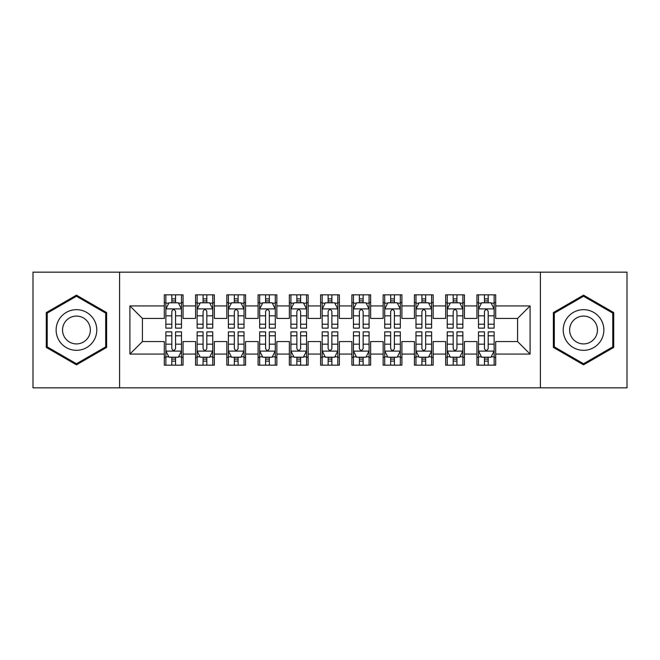 <?xml version="1.0" encoding="UTF-8"?>
<svg xmlns="http://www.w3.org/2000/svg" width="660" height="660" viewBox="0 0 660 660"><rect width="100%" height="100%" fill="white"/><g stroke="black" fill="none" stroke-linecap="round" stroke-linejoin="round"><path stroke-width="0.99" d="M540.4 387.841L627 387.841L627 272.159L540.4 272.159L540.4 387.841L119.6 387.841L119.6 272.159L33 272.159L33 387.841L119.6 387.841M540.4 272.159L119.6 272.159M129.913 354.073L129.913 305.926L164.307 305.926L164.307 318.433L142.42 318.433L142.42 341.566L129.913 354.073L164.307 354.073L164.307 365.17L183.059 365.17L183.059 354.073L195.566 354.073L195.566 365.17L214.327 365.17L214.327 354.073L226.834 354.073L226.834 365.17L245.586 365.17L245.586 354.073L258.093 354.073L258.093 365.17L276.853 365.17L276.853 354.073L289.361 354.073L289.361 365.17L308.113 365.17L308.113 354.073L320.62 354.073L320.62 365.17L339.38 365.17L339.38 354.073L351.887 354.073L351.887 365.17L370.639 365.17L370.639 354.073L383.147 354.073L383.147 365.17L401.907 365.17L401.907 354.073L414.414 354.073L414.414 365.17L433.166 365.17L433.166 354.073L445.673 354.073L445.673 365.17L464.434 365.17L464.434 354.073L476.941 354.073L476.941 365.17L495.693 365.17L495.693 341.566L517.58 341.566L517.58 318.433L495.693 318.433L495.693 305.926L530.087 305.926L530.087 354.073L495.693 354.073M495.693 305.926L495.693 294.83L476.941 294.83L476.941 305.926L464.434 305.926L464.434 294.83L445.673 294.83L445.673 305.926L433.166 305.926L433.166 294.83L414.414 294.83L414.414 305.926L401.907 305.926L401.907 294.83L383.147 294.83L383.147 305.926L370.639 305.926L370.639 294.83L351.887 294.83L351.887 305.926L339.38 305.926L339.38 294.83L320.62 294.83L320.62 305.926L308.113 305.926L308.113 294.83L289.361 294.83L289.361 305.926L276.853 305.926L276.853 294.83L258.093 294.83L258.093 305.926L245.586 305.926L245.586 294.83L226.834 294.83L226.834 305.926L214.327 305.926L214.327 294.83L195.566 294.83L195.566 305.926L183.059 305.926L183.059 294.83L164.307 294.83L164.307 305.926M464.434 354.073L464.434 341.566L476.941 341.566L476.941 354.073M530.087 305.926L517.58 318.433M433.166 354.073L433.166 341.566L445.673 341.566L445.673 354.073M476.941 305.926L476.941 318.433L464.434 318.433L464.434 305.926M401.907 354.073L401.907 341.566L414.414 341.566L414.414 354.073M445.673 305.926L445.673 318.433L433.166 318.433L433.166 305.926M370.639 354.073L370.639 341.566L383.147 341.566L383.147 354.073M414.414 305.926L414.414 318.433L401.907 318.433L401.907 305.926M339.38 354.073L339.38 341.566L351.887 341.566L351.887 354.073M383.147 305.926L383.147 318.433L370.639 318.433L370.639 305.926M308.113 354.073L308.113 341.566L320.62 341.566L320.62 354.073M351.887 305.926L351.887 318.433L339.38 318.433L339.38 305.926M276.853 354.073L276.853 341.566L289.361 341.566L289.361 354.073M320.62 305.926L320.62 318.433L308.113 318.433L308.113 305.926M245.586 354.073L245.586 341.566L258.093 341.566L258.093 354.073M289.361 305.926L289.361 318.433L276.853 318.433L276.853 305.926M214.327 354.073L214.327 341.566L226.834 341.566L226.834 354.073M258.093 305.926L258.093 318.433L245.586 318.433L245.586 305.926M183.059 354.073L183.059 341.566L195.566 341.566L195.566 354.073M226.834 305.926L226.834 318.433L214.327 318.433L214.327 305.926M142.42 341.566L164.307 341.566L164.307 354.073M195.566 305.926L195.566 318.433L183.059 318.433L183.059 305.926M476.941 302.643L478.5 302.643M494.134 302.643L495.693 302.643M445.673 302.643L447.241 302.643M462.866 302.643L464.434 302.643M414.414 302.643L415.973 302.643M431.607 302.643L433.166 302.643M383.147 302.643L384.714 302.643M400.339 302.643L401.907 302.643M351.887 302.643L353.447 302.643M369.08 302.643L370.639 302.643M320.62 302.643L322.187 302.643M337.813 302.643L339.38 302.643M289.361 302.643L290.92 302.643M306.553 302.643L308.113 302.643M258.093 302.643L259.661 302.643M275.286 302.643L276.853 302.643M226.834 302.643L228.393 302.643M244.027 302.643L245.586 302.643M195.566 302.643L197.134 302.643M212.759 302.643L214.327 302.643M164.307 302.643L165.866 302.643M181.5 302.643L183.059 302.643M164.307 357.357L165.866 357.357M181.5 357.357L183.059 357.357M195.566 357.357L197.134 357.357M212.759 357.357L214.327 357.357M226.834 357.357L228.393 357.357M244.027 357.357L245.586 357.357M258.093 357.357L259.661 357.357M275.286 357.357L276.853 357.357M289.361 357.357L290.92 357.357M306.553 357.357L308.113 357.357M320.62 357.357L322.187 357.357M337.813 357.357L339.38 357.357M351.887 357.357L353.447 357.357M369.08 357.357L370.639 357.357M383.147 357.357L384.714 357.357M400.339 357.357L401.907 357.357M414.414 357.357L415.973 357.357M431.607 357.357L433.166 357.357M445.673 357.357L447.241 357.357M462.866 357.357L464.434 357.357M476.941 357.357L478.5 357.357M494.134 357.357L495.693 357.357M129.913 305.926L142.42 318.433M517.58 341.566L530.087 354.073M106.623 312.584L76.453 295.16L46.291 312.584L46.291 347.416L76.453 364.84L106.623 347.416L106.623 312.584M553.377 312.584L553.377 347.416L583.547 364.84L613.709 347.416L613.709 312.584L583.547 295.16L553.377 312.584M175.56 298.889L171.806 298.889M181.5 324.209L175.56 324.209L175.56 328.127L181.5 328.127L181.5 309.053L178.373 302.8L168.993 302.8L165.866 309.053L165.866 328.127L171.806 328.127L171.806 324.209L165.866 324.209M165.866 309.053L165.866 294.83M181.5 309.053L181.5 294.83M171.806 302.8L171.806 294.83M175.56 294.83L175.56 302.8M175.56 324.209L175.56 311.396C174.314 308.987 173.06 308.987 171.806 311.396L171.806 324.209M175.56 302.643L171.806 302.643M171.806 361.111L175.56 361.111M165.866 335.791L171.806 335.791L171.806 331.873L165.866 331.873L165.866 350.947L168.993 357.2L178.373 357.2L181.5 350.947L181.5 331.873L175.56 331.873L175.56 335.791L181.5 335.791M181.5 350.947L181.5 365.17M165.866 350.947L165.866 365.17M175.56 357.2L175.56 365.17M171.806 365.17L171.806 357.2M171.806 335.791L171.806 348.604C173.06 351.013 174.306 351.013 175.56 348.604L175.56 335.791M171.806 357.357L175.56 357.357M206.819 298.889L203.074 298.889M212.759 324.209L206.819 324.209L206.819 328.127L212.759 328.127L212.759 309.053L209.641 302.8L200.261 302.8L197.134 309.053L197.134 328.127L203.074 328.127L203.074 324.209L197.134 324.209M197.134 309.053L197.134 294.83M212.759 309.053L212.759 294.83M203.074 302.8L203.074 294.83M206.819 294.83L206.819 302.8M206.819 324.209L206.819 311.396C205.573 308.987 204.328 308.987 203.074 311.396L203.074 324.209M206.819 302.643L203.074 302.643M238.087 298.889L234.333 298.889M244.027 324.209L238.087 324.209L238.087 328.127L244.027 328.127L244.027 309.053L240.9 302.8L231.52 302.8L228.393 309.053L228.393 328.127L234.333 328.127L234.333 324.209L228.393 324.209M228.393 309.053L228.393 294.83M244.027 309.053L244.027 294.83M234.333 302.8L234.333 294.83M238.087 294.83L238.087 302.8M238.087 324.209L238.087 311.396C236.841 308.987 235.587 308.987 234.333 311.396L234.333 324.209M238.087 302.643L234.333 302.643M203.074 361.111L206.819 361.111M197.134 335.791L203.074 335.791L203.074 331.873L197.134 331.873L197.134 350.947L200.261 357.2L209.641 357.2L212.759 350.947L212.759 331.873L206.819 331.873L206.819 335.791L212.759 335.791M212.759 350.947L212.759 365.17M197.134 350.947L197.134 365.17M206.819 357.2L206.819 365.17M203.074 365.17L203.074 357.2M203.074 335.791L203.074 348.604C204.319 351.013 205.573 351.013 206.819 348.604L206.819 335.791M203.074 357.357L206.819 357.357M234.333 361.111L238.087 361.111M228.393 335.791L234.333 335.791L234.333 331.873L228.393 331.873L228.393 350.947L231.52 357.2L240.9 357.2L244.027 350.947L244.027 331.873L238.087 331.873L238.087 335.791L244.027 335.791M244.027 350.947L244.027 365.17M228.393 350.947L228.393 365.17M238.087 357.2L238.087 365.17M234.333 365.17L234.333 357.2M234.333 335.791L234.333 348.604C235.587 351.013 236.833 351.013 238.087 348.604L238.087 335.791M234.333 357.357L238.087 357.357M94.058 319.836A20.32 20.32 0 0 0 66.297 312.403A20.32 20.32 0 0 0 58.855 340.164A20.32 20.32 0 0 0 86.617 347.597A20.32 20.32 0 0 0 94.058 319.836M88.506 323.045A13.909 13.909 0 0 0 69.498 317.955A13.909 13.909 0 0 0 64.408 336.955A13.909 13.909 0 0 0 83.416 342.045A13.909 13.909 0 0 0 88.506 323.045M76.453 363.751L47.223 346.879L47.223 313.12L76.453 296.249L105.691 313.12L105.691 346.879L76.453 363.751M601.144 319.836A20.32 20.32 0 0 0 573.383 312.403A20.32 20.32 0 0 0 565.942 340.164A20.32 20.32 0 0 0 593.703 347.597A20.32 20.32 0 0 0 601.144 319.836M595.592 323.045A13.909 13.909 0 0 0 576.584 317.955A13.909 13.909 0 0 0 571.494 336.955A13.909 13.909 0 0 0 590.502 342.045A13.909 13.909 0 0 0 595.592 323.045M583.547 363.751L554.309 346.879L554.309 313.12L583.547 296.249L612.777 313.12L612.777 346.879L583.547 363.751M269.346 298.889L265.601 298.889M275.286 324.209L269.346 324.209L269.346 328.127L275.286 328.127L275.286 309.053L272.159 302.8L262.787 302.8L259.661 309.053L259.661 328.127L265.601 328.127L265.601 324.209L259.661 324.209M259.661 309.053L259.661 294.83M275.286 309.053L275.286 294.83M265.601 302.8L265.601 294.83M269.346 294.83L269.346 302.8M269.346 324.209L269.346 311.396C268.1 308.987 266.846 308.987 265.601 311.396L265.601 324.209M269.346 302.643L265.601 302.643M300.613 298.889L296.86 298.889M306.553 324.209L300.613 324.209L300.613 328.127L306.553 328.127L306.553 309.053L303.427 302.8L294.046 302.8L290.92 309.053L290.92 328.127L296.86 328.127L296.86 324.209L290.92 324.209M290.92 309.053L290.92 294.83M306.553 309.053L306.553 294.83M296.86 302.8L296.86 294.83M300.613 294.83L300.613 302.8M300.613 324.209L300.613 311.396C299.368 308.987 298.114 308.987 296.86 311.396L296.86 324.209M300.613 302.643L296.86 302.643M265.601 361.111L269.346 361.111M259.661 335.791L265.601 335.791L265.601 331.873L259.661 331.873L259.661 350.947L262.787 357.2L272.159 357.2L275.286 350.947L275.286 331.873L269.346 331.873L269.346 335.791L275.286 335.791M275.286 350.947L275.286 365.17M259.661 350.947L259.661 365.17M269.346 357.2L269.346 365.17M265.601 365.17L265.601 357.2M265.601 335.791L265.601 348.604C266.846 351.013 268.1 351.013 269.346 348.604L269.346 335.791M265.601 357.357L269.346 357.357M296.86 361.111L300.613 361.111M290.92 335.791L296.86 335.791L296.86 331.873L290.92 331.873L290.92 350.947L294.046 357.2L303.427 357.2L306.553 350.947L306.553 331.873L300.613 331.873L300.613 335.791L306.553 335.791M306.553 350.947L306.553 365.17M290.92 350.947L290.92 365.17M300.613 357.2L300.613 365.17M296.86 365.17L296.86 357.2M296.86 335.791L296.86 348.604C298.114 351.013 299.359 351.013 300.613 348.604L300.613 335.791M296.86 357.357L300.613 357.357M331.873 298.889L328.127 298.889M337.813 324.209L331.873 324.209L331.873 328.127L337.813 328.127L337.813 309.053L334.686 302.8L325.314 302.8L322.187 309.053L322.187 328.127L328.127 328.127L328.127 324.209L322.187 324.209M322.187 309.053L322.187 294.83M337.813 309.053L337.813 294.83M328.127 302.8L328.127 294.83M331.873 294.83L331.873 302.8M331.873 324.209L331.873 311.396C330.627 308.987 329.373 308.987 328.127 311.396L328.127 324.209M331.873 302.643L328.127 302.643M328.127 361.111L331.873 361.111M322.187 335.791L328.127 335.791L328.127 331.873L322.187 331.873L322.187 350.947L325.314 357.2L334.686 357.2L337.813 350.947L337.813 331.873L331.873 331.873L331.873 335.791L337.813 335.791M337.813 350.947L337.813 365.17M322.187 350.947L322.187 365.17M331.873 357.2L331.873 365.17M328.127 365.17L328.127 357.2M328.127 335.791L328.127 348.604C329.373 351.013 330.627 351.013 331.873 348.604L331.873 335.791M328.127 357.357L331.873 357.357M363.14 298.889L359.387 298.889M369.08 324.209L363.14 324.209L363.14 328.127L369.08 328.127L369.08 309.053L365.953 302.8L356.573 302.8L353.447 309.053L353.447 328.127L359.387 328.127L359.387 324.209L353.447 324.209M353.447 309.053L353.447 294.83M369.08 309.053L369.08 294.83M359.387 302.8L359.387 294.83M363.14 294.83L363.14 302.8M363.14 324.209L363.14 311.396C361.886 308.987 360.64 308.987 359.387 311.396L359.387 324.209M363.14 302.643L359.387 302.643M359.387 361.111L363.14 361.111M353.447 335.791L359.387 335.791L359.387 331.873L353.447 331.873L353.447 350.947L356.573 357.2L365.953 357.2L369.08 350.947L369.08 331.873L363.14 331.873L363.14 335.791L369.08 335.791M369.08 350.947L369.08 365.17M353.447 350.947L353.447 365.17M363.14 357.2L363.14 365.17M359.387 365.17L359.387 357.2M359.387 335.791L359.387 348.604C360.632 351.013 361.886 351.013 363.14 348.604L363.14 335.791M359.387 357.357L363.14 357.357M394.399 298.889L390.654 298.889M400.339 324.209L394.399 324.209L394.399 328.127L400.339 328.127L400.339 309.053L397.213 302.8L387.841 302.8L384.714 309.053L384.714 328.127L390.654 328.127L390.654 324.209L384.714 324.209M384.714 309.053L384.714 294.83M400.339 309.053L400.339 294.83M390.654 302.8L390.654 294.83M394.399 294.83L394.399 302.8M394.399 324.209L394.399 311.396C393.154 308.987 391.9 308.987 390.654 311.396L390.654 324.209M394.399 302.643L390.654 302.643M390.654 361.111L394.399 361.111M384.714 335.791L390.654 335.791L390.654 331.873L384.714 331.873L384.714 350.947L387.841 357.2L397.213 357.2L400.339 350.947L400.339 331.873L394.399 331.873L394.399 335.791L400.339 335.791M400.339 350.947L400.339 365.17M384.714 350.947L384.714 365.17M394.399 357.2L394.399 365.17M390.654 365.17L390.654 357.2M390.654 335.791L390.654 348.604C391.9 351.013 393.154 351.013 394.399 348.604L394.399 335.791M390.654 357.357L394.399 357.357M425.667 298.889L421.913 298.889M431.607 324.209L425.667 324.209L425.667 328.127L431.607 328.127L431.607 309.053L428.48 302.8L419.1 302.8L415.973 309.053L415.973 328.127L421.913 328.127L421.913 324.209L415.973 324.209M415.973 309.053L415.973 294.83M431.607 309.053L431.607 294.83M421.913 302.8L421.913 294.83M425.667 294.83L425.667 302.8M425.667 324.209L425.667 311.396C424.413 308.987 423.167 308.987 421.913 311.396L421.913 324.209M425.667 302.643L421.913 302.643M421.913 361.111L425.667 361.111M415.973 335.791L421.913 335.791L421.913 331.873L415.973 331.873L415.973 350.947L419.1 357.2L428.48 357.2L431.607 350.947L431.607 331.873L425.667 331.873L425.667 335.791L431.607 335.791M431.607 350.947L431.607 365.17M415.973 350.947L415.973 365.17M425.667 357.2L425.667 365.17M421.913 365.17L421.913 357.2M421.913 335.791L421.913 348.604C423.159 351.013 424.413 351.013 425.667 348.604L425.667 335.791M421.913 357.357L425.667 357.357M456.926 298.889L453.181 298.889M462.866 324.209L456.926 324.209L456.926 328.127L462.866 328.127L462.866 309.053L459.739 302.8L450.359 302.8L447.241 309.053L447.241 328.127L453.181 328.127L453.181 324.209L447.241 324.209M447.241 309.053L447.241 294.83M462.866 309.053L462.866 294.83M453.181 302.8L453.181 294.83M456.926 294.83L456.926 302.8M456.926 324.209L456.926 311.396C455.68 308.987 454.427 308.987 453.181 311.396L453.181 324.209M456.926 302.643L453.181 302.643M453.181 361.111L456.926 361.111M447.241 335.791L453.181 335.791L453.181 331.873L447.241 331.873L447.241 350.947L450.359 357.2L459.739 357.2L462.866 350.947L462.866 331.873L456.926 331.873L456.926 335.791L462.866 335.791M462.866 350.947L462.866 365.17M447.241 350.947L447.241 365.17M456.926 357.2L456.926 365.17M453.181 365.17L453.181 357.2M453.181 335.791L453.181 348.604C454.427 351.013 455.672 351.013 456.926 348.604L456.926 335.791M453.181 357.357L456.926 357.357M488.194 298.889L484.44 298.889M494.134 324.209L488.194 324.209L488.194 328.127L494.134 328.127L494.134 309.053L491.007 302.8L481.627 302.8L478.5 309.053L478.5 328.127L484.44 328.127L484.44 324.209L478.5 324.209M478.5 309.053L478.5 294.83M494.134 309.053L494.134 294.83M484.44 302.8L484.44 294.83M488.194 294.83L488.194 302.8M488.194 324.209L488.194 311.396C486.94 308.987 485.694 308.987 484.44 311.396L484.44 324.209M488.194 302.643L484.44 302.643M484.44 361.111L488.194 361.111M478.5 335.791L484.44 335.791L484.44 331.873L478.5 331.873L478.5 350.947L481.627 357.2L491.007 357.2L494.134 350.947L494.134 331.873L488.194 331.873L488.194 335.791L494.134 335.791M494.134 350.947L494.134 365.17M478.5 350.947L478.5 365.17M488.194 357.2L488.194 365.17M484.44 365.17L484.44 357.2M484.44 335.791L484.44 348.604C485.686 351.013 486.94 351.013 488.194 348.604L488.194 335.791M484.44 357.357L488.194 357.357M181.426 308.897L165.949 308.897M165.866 303.179L168.803 303.179M178.563 303.179L181.5 303.179M171.806 315.826L165.866 315.826M181.5 315.826L175.56 315.826M175.56 300.886L171.806 300.886M165.949 351.103L181.426 351.103M181.5 356.821L178.563 356.821M168.803 356.821L165.866 356.821M175.56 344.173L181.5 344.173M165.866 344.173L171.806 344.173M171.806 359.114L175.56 359.114M212.685 308.897L197.208 308.897M197.134 303.179L200.071 303.179M209.822 303.179L212.759 303.179M203.074 315.826L197.134 315.826M212.759 315.826L206.819 315.826M206.819 300.886L203.074 300.886M243.944 308.897L228.475 308.897M228.393 303.179L231.33 303.179M241.09 303.179L244.027 303.179M234.333 315.826L228.393 315.826M244.027 315.826L238.087 315.826M238.087 300.886L234.333 300.886M197.208 351.103L212.685 351.103M212.759 356.821L209.822 356.821M200.071 356.821L197.134 356.821M206.819 344.173L212.759 344.173M197.134 344.173L203.074 344.173M203.074 359.114L206.819 359.114M228.475 351.103L243.944 351.103M244.027 356.821L241.09 356.821M231.33 356.821L228.393 356.821M238.087 344.173L244.027 344.173M228.393 344.173L234.333 344.173M234.333 359.114L238.087 359.114M275.212 308.897L259.735 308.897M259.661 303.179L262.597 303.179M272.349 303.179L275.286 303.179M265.601 315.826L259.661 315.826M275.286 315.826L269.346 315.826M269.346 300.886L265.601 300.886M306.471 308.897L291.002 308.897M290.92 303.179L293.857 303.179M303.616 303.179L306.553 303.179M296.86 315.826L290.92 315.826M306.553 315.826L300.613 315.826M300.613 300.886L296.86 300.886M259.735 351.103L275.212 351.103M275.286 356.821L272.349 356.821M262.597 356.821L259.661 356.821M269.346 344.173L275.286 344.173M259.661 344.173L265.601 344.173M265.601 359.114L269.346 359.114M291.002 351.103L306.471 351.103M306.553 356.821L303.616 356.821M293.857 356.821L290.92 356.821M300.613 344.173L306.553 344.173M290.92 344.173L296.86 344.173M296.86 359.114L300.613 359.114M337.738 308.897L322.262 308.897M322.187 303.179L325.124 303.179M334.876 303.179L337.813 303.179M328.127 315.826L322.187 315.826M337.813 315.826L331.873 315.826M331.873 300.886L328.127 300.886M322.262 351.103L337.738 351.103M337.813 356.821L334.876 356.821M325.124 356.821L322.187 356.821M331.873 344.173L337.813 344.173M322.187 344.173L328.127 344.173M328.127 359.114L331.873 359.114M368.998 308.897L353.529 308.897M353.447 303.179L356.383 303.179M366.143 303.179L369.08 303.179M359.387 315.826L353.447 315.826M369.08 315.826L363.14 315.826M363.14 300.886L359.387 300.886M353.529 351.103L368.998 351.103M369.08 356.821L366.143 356.821M356.383 356.821L353.447 356.821M363.14 344.173L369.08 344.173M353.447 344.173L359.387 344.173M359.387 359.114L363.14 359.114M400.265 308.897L384.788 308.897M384.714 303.179L387.651 303.179M397.402 303.179L400.339 303.179M390.654 315.826L384.714 315.826M400.339 315.826L394.399 315.826M394.399 300.886L390.654 300.886M384.788 351.103L400.265 351.103M400.339 356.821L397.402 356.821M387.651 356.821L384.714 356.821M394.399 344.173L400.339 344.173M384.714 344.173L390.654 344.173M390.654 359.114L394.399 359.114M431.524 308.897L416.056 308.897M415.973 303.179L418.91 303.179M428.67 303.179L431.607 303.179M421.913 315.826L415.973 315.826M431.607 315.826L425.667 315.826M425.667 300.886L421.913 300.886M416.056 351.103L431.524 351.103M431.607 356.821L428.67 356.821M418.91 356.821L415.973 356.821M425.667 344.173L431.607 344.173M415.973 344.173L421.913 344.173M421.913 359.114L425.667 359.114M462.792 308.897L447.315 308.897M447.241 303.179L450.178 303.179M459.929 303.179L462.866 303.179M453.181 315.826L447.241 315.826M462.866 315.826L456.926 315.826M456.926 300.886L453.181 300.886M447.315 351.103L462.792 351.103M462.866 356.821L459.929 356.821M450.178 356.821L447.241 356.821M456.926 344.173L462.866 344.173M447.241 344.173L453.181 344.173M453.181 359.114L456.926 359.114M494.051 308.897L478.574 308.897M478.5 303.179L481.437 303.179M491.197 303.179L494.134 303.179M484.44 315.826L478.5 315.826M494.134 315.826L488.194 315.826M488.194 300.886L484.44 300.886M478.574 351.103L494.051 351.103M494.134 356.821L491.197 356.821M481.437 356.821L478.5 356.821M488.194 344.173L494.134 344.173M478.5 344.173L484.44 344.173M484.44 359.114L488.194 359.114"/></g></svg>
